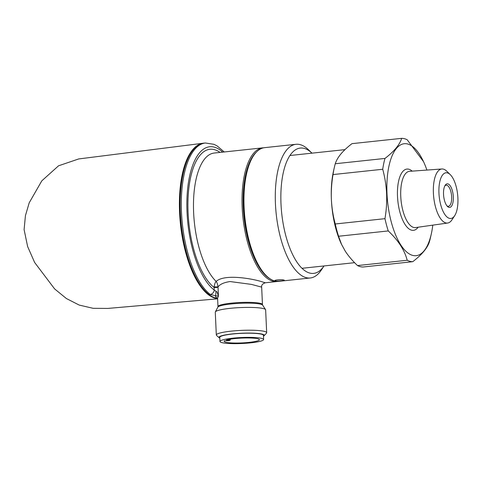 <?xml version="1.0" encoding="UTF-8"?>
<svg xmlns="http://www.w3.org/2000/svg" width="482" height="482" viewBox="0 0 482 482"><rect width="100%" height="100%" fill="white"/><g stroke="black" fill="none" stroke-linecap="round" stroke-linejoin="round"><path stroke-width="0.72" d="M444.808 185.938A10.61 4.278 -96.1 0 1 446.151 185.19A10.61 4.278 -96.1 0 1 451.652 196.873A10.61 4.278 -96.1 0 1 448.405 206.29A10.61 4.278 -96.1 0 1 446.935 205.838M443.536 194.348A11.869 4.784 -96.1 0 1 445.199 185.245A11.869 4.784 -96.1 0 1 450.224 185.799A11.869 4.784 -96.1 0 1 453.315 196.885A11.869 4.784 -96.1 0 1 447.465 206.435A11.869 4.784 -96.1 0 1 443.536 194.348M454.677 215.701L451.996 219.78A27.185 10.959 -96.1 0 1 447.639 223.039A27.185 10.959 -96.1 0 1 433.402 193.125A27.185 10.959 -96.1 0 1 441.867 168.983A27.185 10.959 -96.1 0 1 446.808 171.249L450.29 174.665A22.985 9.266 -96.1 0 1 457.9 198.072A22.985 9.266 -96.1 0 1 454.677 215.701A22.985 9.266 -96.1 0 1 444.946 214.629A22.985 9.266 -96.1 0 1 438.951 193.162A22.985 9.266 -96.1 0 1 450.29 174.665M432.782 225.142A56.298 22.69 -96.1 0 1 431.276 234.059L430.42 237.837A61.967 24.974 -96.1 0 1 429.462 241.603C427.576 247.875 422.009 254.568 412.761 261.69A61.967 24.974 -96.1 0 1 407.206 260.256L357.511 265.564C352.589 260.913 348.51 256.123 345.281 251.2L341.316 243.94A56.713 22.859 -96.1 0 1 331.387 199.566A56.713 22.859 -96.1 0 1 333.526 171.014L334.321 167.513A61.967 24.974 -96.1 0 1 335.273 163.741C336.237 160.62 338.099 157.367 340.87 153.993C343.726 150.607 347.426 147.161 351.974 143.654L401.669 138.346A61.967 24.974 -96.1 0 1 407.224 139.786L423.539 161.669A56.298 22.69 -96.1 0 1 426.895 170.068M431.276 234.059A56.298 22.69 -96.1 0 1 406.302 251.652A56.298 22.69 -96.1 0 1 386.992 193.692A56.298 22.69 -96.1 0 1 398.289 146.504A56.298 22.69 -96.1 0 1 423.539 161.669M407.206 260.256C404.579 250.146 398.259 240.373 388.263 230.932A61.967 24.974 -96.1 0 1 384.961 218.671C386.383 210.393 386.932 202.06 386.6 193.668C386.178 185.371 384.889 177.231 382.72 169.26A61.967 24.974 -96.1 0 1 384.973 158.433C394.156 151.384 399.723 144.69 401.669 138.346M341.63 244.609L338.569 236.246A61.967 24.974 -96.1 0 1 335.267 223.979C333.11 216.087 331.821 207.953 331.387 199.566C331.05 191.258 331.598 182.925 333.026 174.568A61.967 24.974 -96.1 0 1 334.321 167.513M338.569 236.246L388.263 230.932M384.961 218.671L335.267 223.979M412.761 261.69L363.067 267.004A61.967 24.974 -96.1 0 1 357.511 265.564M333.026 174.568L382.72 169.26M384.973 158.433L335.273 163.741M283.796 280.042C286.573 280.488 277.668 281.44 275.409 280.934C272.619 280.132 281.506 279.174 283.796 280.042L284.229 280.253M217.611 298.617A78.138 31.499 -96.1 0 1 179.575 212.556A78.138 31.499 -96.1 0 1 203.241 143.226A78.138 31.499 -96.1 0 1 203.862 143.166M203.241 143.226L78.753 158.933L58.545 165.802L41.795 180.858L29.203 202.82L25.419 215.707L24.1 229.619L27.631 246.549L34.644 262.485L54.617 288.911L66.408 298.545L79.187 305.064L93.128 308.317L107.866 308.426L217.617 298.816M265.413 282.771C262.563 283.693 261.316 285.151 261.666 287.133L251.321 284.374L230.053 281.548C223.931 282.47 219.919 284.266 218.021 286.947L216.882 287.513L214.104 287.495L214.135 286.856C214.502 284.163 215.177 282.35 216.165 281.422C224.901 273.282 255.123 279.186 263.353 282.223L265.413 282.771L277.036 281.53A67.215 27.094 -96.1 0 1 272.914 281.205A67.215 27.094 -96.1 0 1 242.494 212.538A67.215 27.094 -96.1 0 1 262.75 147.854L263.726 147.787M219.828 338.177A22.684 3.115 -2.6 0 1 219.19 337.798L216.581 335.46A25.209 3.458 -2.6 0 1 216.316 334.996L215.279 312.179A25.209 3.458 -2.6 0 1 215.352 311.902A25.209 3.458 -2.6 0 1 230.071 308.347A25.209 3.458 -2.6 0 1 265.552 309.625A25.209 3.458 -2.6 0 1 265.642 309.896L266.679 332.707A25.209 3.458 -2.6 0 1 266.456 333.195L264.076 335.755A22.684 3.115 -2.6 0 1 263.473 336.195M216.316 334.996A25.209 3.458 -2.6 0 1 231.107 331.158A25.209 3.458 -2.6 0 1 266.679 332.707M219.19 337.798A22.684 3.115 -2.6 0 1 232.258 333.924A22.684 3.115 -2.6 0 1 255.129 333.243A22.684 3.115 -2.6 0 1 264.076 335.755M222.72 152.131A73.939 29.8 83.9 0 0 187.155 194.686A73.939 29.8 83.9 0 0 214.219 290.05L217.087 292.032L218.436 296.207L217.587 298.087L217.972 306.564A22.268 3.055 -2.6 0 1 231.035 303.178A22.268 3.055 -2.6 0 1 262.455 304.546L261.666 287.133M296.014 144.299L264.666 147.649A67.215 27.094 83.9 0 0 253.526 155.746A67.215 27.094 83.9 0 0 244.862 217.364A67.215 27.094 83.9 0 0 266.347 275.758A67.215 27.094 83.9 0 0 274.824 281A67.215 27.094 83.9 0 0 278.945 281.325L310.294 277.975A67.215 27.094 -96.1 0 1 306.172 277.65A67.215 27.094 -96.1 0 1 275.752 208.983A67.215 27.094 -96.1 0 1 296.014 144.299A67.215 27.094 -96.1 0 1 300.129 144.624A67.215 27.094 -96.1 0 1 308.607 149.866L311.962 153.155A63.015 25.401 83.9 0 0 304.142 148.372A63.015 25.401 83.9 0 0 281 204A63.015 25.401 83.9 0 0 309.806 273.083A63.015 25.401 83.9 0 0 324.006 265.944M324.012 265.944L321.428 269.878A67.215 27.094 -96.1 0 1 310.294 277.975M234.107 343.654A21.847 3 -2.6 0 1 219.979 341.491A21.847 3 -2.6 0 1 249.489 337.352A21.847 3 -2.6 0 1 263.624 339.509A21.847 3 -2.6 0 1 234.107 343.654M219.979 341.491L219.786 337.334A21.847 3 -2.6 0 1 249.302 333.195A21.847 3 -2.6 0 1 263.437 335.352L263.624 339.509M248.013 337.96A17.647 2.422 -2.6 0 1 259.424 339.702A17.647 2.422 -2.6 0 1 235.59 343.045A17.647 2.422 -2.6 0 1 224.172 341.304A17.647 2.422 -2.6 0 1 224.588 340.75L229.034 340.66L230.269 340.129L226.359 340.021A17.647 2.422 -2.6 0 1 248.013 337.96M253.526 155.746L252.725 156.969A65.956 26.582 83.9 0 0 244.223 217.43A65.956 26.582 83.9 0 0 265.305 274.734L266.347 275.758M275.499 280.253L275.409 280.934L274.975 280.626M262.75 147.854L214.201 153.041A67.215 27.094 83.9 0 0 193.487 207.911A67.215 27.094 83.9 0 0 216.165 281.422C217.014 282.458 217.635 284.296 218.021 286.947L214.135 286.856M215.984 291.122A4.199 0.361 92.2 0 1 215.544 295.767L210.206 294.424A78.138 31.499 -96.1 0 1 181.389 209.809A78.138 31.499 -96.1 0 1 205.392 142.997L213.954 144.311L217.195 145.968L224.244 151.969M218.027 287.278L218.436 296.207L215.544 295.767C215.315 296.804 215.996 297.539 217.587 297.972M220.051 152.414A71.42 28.787 -96.1 0 0 188.058 198.15A71.42 28.787 -96.1 0 0 214.104 287.495L214.219 290.05A4.199 3.591 127.5 0 1 210.206 294.424M447.639 223.039L415.58 227.576A28.287 11.399 -96.1 0 1 400.759 196.445A28.287 11.399 -96.1 0 1 409.567 171.321L441.867 168.983M418.165 227.209A30.806 12.418 -96.1 0 1 405.29 224.829A30.806 12.418 -96.1 0 1 397.499 196.415A30.806 12.418 -96.1 0 1 412.176 171.134M217.605 298.472L215.809 298.117C199.867 294.635 184.371 261.208 180.696 223.895C176.02 182.654 186.721 144.13 204.248 143.118A78.138 31.499 83.9 0 0 180.696 218.31A78.138 31.499 83.9 0 0 216.057 298.135A78.138 31.499 83.9 0 0 217.599 298.448M215.352 311.902L217.846 307.155A22.491 3.085 -2.6 0 1 230.98 303.985A22.491 3.085 -2.6 0 1 262.636 305.118L262.455 304.546M229.727 340.045L229.691 339.28M256.587 151.908A66.377 26.757 83.9 0 0 244.055 217.448A66.377 26.757 83.9 0 0 270.149 278.867M354.601 262.678L301.991 268.299M344.973 149.631L289.941 155.511M277.036 281.53L278 281.386M230.269 340.129L230.227 339.189M217.846 307.155L217.972 306.564M262.636 305.118L265.552 309.625M204.248 143.118L205.392 142.997"/></g></svg>
